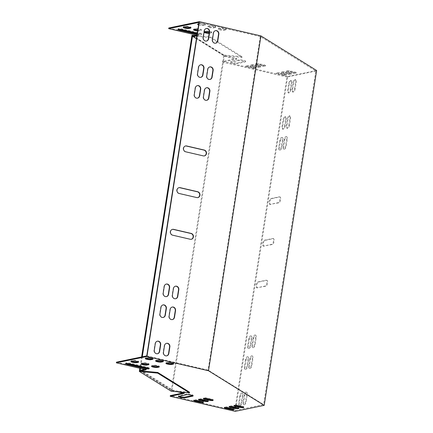 <?xml version="1.0" encoding="UTF-8"?>
<svg xmlns="http://www.w3.org/2000/svg" width="433" height="433" viewBox="0 0 433 433"><rect width="100%" height="100%" fill="white"/><g stroke="black" fill="none" stroke-linecap="round" stroke-linejoin="round"><path stroke-width="0.32" stroke-dasharray="2.17 1.62" d="M270.609 204.522A2.993 1.185 103 0 1 270.392 204.522A2.993 1.185 103 0 1 269.851 201.599A2.993 1.185 103 0 1 271.523 198.687L279.799 196.972A2.993 1.185 103 0 1 280.016 196.972A2.993 1.185 103 0 1 280.557 199.894A2.993 1.185 103 0 1 278.884 202.806L269.997 204.381A2.993 1.185 103 0 1 269.781 204.381A2.993 1.185 103 0 1 269.239 201.459A2.993 1.185 103 0 1 270.912 198.541L279.188 196.831A2.993 1.185 103 0 1 279.404 196.831A2.993 1.185 103 0 1 279.94 199.748A2.993 1.185 103 0 1 278.273 202.666L269.997 204.381M253.662 338.319A2.993 1.185 103 0 1 255.594 335.142A2.993 1.185 103 0 1 256.179 337.8L255.134 344.468A2.993 1.185 103 0 1 253.197 347.645A2.993 1.185 103 0 1 252.618 344.993L253.662 338.319L253.051 338.178A2.993 1.185 103 0 1 254.983 335.001A2.993 1.185 103 0 1 255.567 337.659L254.523 344.327A2.993 1.185 103 0 1 252.585 347.504A2.993 1.185 103 0 1 252.006 344.847L253.051 338.178M249.343 339.212A2.993 1.185 103 0 1 251.275 336.035A2.993 1.185 103 0 1 251.86 338.693L250.815 345.361A2.993 1.185 103 0 1 248.883 348.543A2.993 1.185 103 0 1 248.298 345.886L249.343 339.212L248.731 339.071A2.993 1.185 103 0 1 250.664 335.894A2.993 1.185 103 0 1 251.248 338.552L250.204 345.22A2.993 1.185 103 0 1 248.271 348.403A2.993 1.185 103 0 1 247.687 345.745L248.731 339.071M246.079 360.061A2.993 1.185 103 0 1 248.012 356.879A2.993 1.185 103 0 1 248.596 359.536L247.552 366.21A2.993 1.185 103 0 1 245.619 369.387A2.993 1.185 103 0 1 245.035 366.729L246.079 360.061L245.468 359.915A2.993 1.185 103 0 1 247.4 356.738A2.993 1.185 103 0 1 247.985 359.395L246.94 366.064A2.993 1.185 103 0 1 245.008 369.246A2.993 1.185 103 0 1 244.423 366.589L245.468 359.915M250.398 359.163A2.993 1.185 103 0 1 252.331 355.986A2.993 1.185 103 0 1 252.915 358.643L251.871 365.311A2.993 1.185 103 0 1 249.933 368.494A2.993 1.185 103 0 1 249.354 365.836L250.398 359.163L249.781 359.022A2.993 1.185 103 0 1 251.719 355.845A2.993 1.185 103 0 1 252.304 358.502L251.259 365.171A2.993 1.185 103 0 1 249.321 368.348A2.993 1.185 103 0 1 248.737 365.696L249.781 359.022M244.715 395.432A2.993 1.185 103 0 1 246.653 392.255A2.993 1.185 103 0 1 247.238 394.912L246.193 401.58A2.993 1.185 103 0 1 244.255 404.763A2.993 1.185 103 0 1 243.671 402.105L244.715 395.432L244.104 395.291A2.993 1.185 103 0 1 246.041 392.114A2.993 1.185 103 0 1 246.621 394.772L245.576 401.44A2.993 1.185 103 0 1 243.644 404.622A2.993 1.185 103 0 1 243.059 401.965L244.104 395.291M295.154 88.911A2.993 1.185 103 0 1 293.217 92.094A2.993 1.185 103 0 1 292.632 89.436L293.677 82.763A2.993 1.185 103 0 1 295.615 79.585A2.993 1.185 103 0 1 296.199 82.243L295.154 88.911L294.543 88.77A2.993 1.185 103 0 1 292.605 91.953A2.993 1.185 103 0 1 292.021 89.295L293.065 82.622A2.993 1.185 103 0 1 295.003 79.445A2.993 1.185 103 0 1 295.587 82.102L294.543 88.77M316.637 70.503L287.696 76.5L235.26 411.35M290.835 89.81A2.993 1.185 103 0 1 288.903 92.987A2.993 1.185 103 0 1 288.318 90.329L289.363 83.661A2.993 1.185 103 0 1 291.295 80.484A2.993 1.185 103 0 1 291.88 83.136L290.835 89.81L290.224 89.669A2.993 1.185 103 0 1 288.286 92.846A2.993 1.185 103 0 1 287.707 90.188L288.751 83.52A2.993 1.185 103 0 1 290.684 80.338A2.993 1.185 103 0 1 291.268 82.995L290.224 89.669M240.396 396.33A2.993 1.185 103 0 1 242.334 393.153A2.993 1.185 103 0 1 242.918 395.805L241.874 402.479A2.993 1.185 103 0 1 239.936 405.656A2.993 1.185 103 0 1 239.352 402.999L240.396 396.33L239.785 396.19A2.993 1.185 103 0 1 241.722 393.007A2.993 1.185 103 0 1 242.307 395.665L241.262 402.338A2.993 1.185 103 0 1 239.325 405.515A2.993 1.185 103 0 1 238.74 402.858L239.785 396.19M289.471 125.186A2.993 1.185 103 0 1 287.539 128.363A2.993 1.185 103 0 1 286.955 125.705L287.999 119.037A2.993 1.185 103 0 1 289.937 115.855A2.993 1.185 103 0 1 290.516 118.512L289.471 125.186L288.86 125.04A2.993 1.185 103 0 1 286.927 128.222A2.993 1.185 103 0 1 286.343 125.565L287.388 118.891A2.993 1.185 103 0 1 289.325 115.714A2.993 1.185 103 0 1 289.904 118.371L288.86 125.04M285.158 126.079A2.993 1.185 103 0 1 283.22 129.256A2.993 1.185 103 0 1 282.635 126.598L283.68 119.93A2.993 1.185 103 0 1 285.618 116.753A2.993 1.185 103 0 1 286.202 119.405L285.158 126.079L284.546 125.938A2.993 1.185 103 0 1 282.608 129.115A2.993 1.185 103 0 1 282.024 126.458L283.068 119.789A2.993 1.185 103 0 1 285.006 116.607A2.993 1.185 103 0 1 285.591 119.264L284.546 125.938M280.416 140.774A2.993 1.185 103 0 1 282.354 137.597A2.993 1.185 103 0 1 282.938 140.254L281.894 146.922A2.993 1.185 103 0 1 279.956 150.099A2.993 1.185 103 0 1 279.372 147.442L280.416 140.774L279.805 140.633A2.993 1.185 103 0 1 281.742 137.456A2.993 1.185 103 0 1 282.321 140.108L281.277 146.782A2.993 1.185 103 0 1 279.345 149.959A2.993 1.185 103 0 1 278.76 147.301L279.805 140.633M284.735 139.881A2.993 1.185 103 0 1 286.673 136.704A2.993 1.185 103 0 1 287.252 139.356L286.208 146.029A2.993 1.185 103 0 1 284.275 149.206A2.993 1.185 103 0 1 283.691 146.549L284.735 139.881L284.124 139.74A2.993 1.185 103 0 1 286.056 136.557A2.993 1.185 103 0 1 286.641 139.215L285.596 145.889A2.993 1.185 103 0 1 283.664 149.066A2.993 1.185 103 0 1 283.079 146.408L284.124 139.74M257.554 287.902A2.993 1.185 103 0 1 257.332 287.902A2.993 1.185 103 0 1 256.796 284.979A2.993 1.185 103 0 1 258.469 282.062L266.744 280.351A2.993 1.185 103 0 1 266.961 280.351A2.993 1.185 103 0 1 267.497 283.269A2.993 1.185 103 0 1 265.83 286.186L256.942 287.756A2.993 1.185 103 0 1 256.72 287.756A2.993 1.185 103 0 1 256.184 284.838A2.993 1.185 103 0 1 257.851 281.921L266.127 280.205A2.993 1.185 103 0 1 266.349 280.205A2.993 1.185 103 0 1 266.885 283.128A2.993 1.185 103 0 1 265.218 286.045L256.942 287.756M264.081 246.209A2.993 1.185 103 0 1 263.859 246.209A2.993 1.185 103 0 1 263.324 243.286A2.993 1.185 103 0 1 264.996 240.375L273.272 238.659A2.993 1.185 103 0 1 273.488 238.659A2.993 1.185 103 0 1 274.024 241.582A2.993 1.185 103 0 1 272.357 244.493L263.47 246.068A2.993 1.185 103 0 1 263.248 246.068A2.993 1.185 103 0 1 262.712 243.146A2.993 1.185 103 0 1 264.384 240.234L272.66 238.518A2.993 1.185 103 0 1 272.877 238.518A2.993 1.185 103 0 1 273.412 241.441A2.993 1.185 103 0 1 271.745 244.353L263.47 246.068M198.991 22.375L260.293 36.578L315.803 71.055L263.573 404.568L234.756 410.544L170.315 395.61M315.803 71.055L286.982 77.025L235.547 405.477M235.52 405.661L235.26 407.323M235.195 407.713L234.756 410.544M291.939 72.43A2.993 0.493 -171.1 0 0 296.161 72.636A2.993 0.493 -171.1 0 0 294.462 71.91L290.635 71.023A2.993 0.493 -171.1 0 0 286.413 70.823A2.993 0.493 -171.1 0 0 288.113 71.548L291.939 72.43L291.837 73.101L288.01 72.214A2.993 0.493 8.9 0 1 286.31 71.488A2.993 0.493 8.9 0 1 290.527 71.689L294.353 72.576A2.993 0.493 8.9 0 1 296.053 73.301A2.993 0.493 8.9 0 1 291.837 73.101M287.084 73.437A2.993 0.493 -171.1 0 0 291.301 73.642A2.993 0.493 -171.1 0 0 289.601 72.917L285.775 72.03A2.993 0.493 -171.1 0 0 281.558 71.829A2.993 0.493 -171.1 0 0 283.258 72.555L287.084 73.437L286.982 74.108L283.155 73.22A2.993 0.493 8.9 0 1 281.455 72.495A2.993 0.493 8.9 0 1 285.672 72.695L289.498 73.583A2.993 0.493 8.9 0 1 291.198 74.308A2.993 0.493 8.9 0 1 286.982 74.108M282.224 74.444A2.993 0.493 -171.1 0 0 286.446 74.649A2.993 0.493 -171.1 0 0 284.746 73.924L280.92 73.036A2.993 0.493 -171.1 0 0 276.698 72.836A2.993 0.493 -171.1 0 0 278.397 73.556L282.224 74.444L282.121 75.109L278.295 74.227A2.993 0.493 8.9 0 1 276.595 73.502A2.993 0.493 8.9 0 1 280.811 73.702L284.638 74.59A2.993 0.493 8.9 0 1 286.337 75.315A2.993 0.493 8.9 0 1 282.121 75.109M204.609 31.961A2.993 0.493 8.9 0 1 203.981 31.544A2.993 0.493 8.9 0 1 204.262 31.387L206.059 31.014A2.993 0.493 8.9 0 1 209.42 31.252A2.993 0.493 8.9 0 1 211.699 32.096A2.993 0.493 8.9 0 1 211.418 32.253L209.621 32.627A2.993 0.493 8.9 0 1 209.274 32.67M225.809 29.271L224.013 29.644A2.993 0.493 8.9 0 1 220.651 29.406A2.993 0.493 8.9 0 1 218.373 28.562A2.993 0.493 8.9 0 1 218.654 28.405L220.451 28.031A2.993 0.493 8.9 0 1 223.812 28.269A2.993 0.493 8.9 0 1 226.091 29.114A2.993 0.493 8.9 0 1 225.809 29.271L225.707 29.942A2.993 0.493 -171.1 0 0 225.988 29.785A2.993 0.493 -171.1 0 0 223.709 28.935A2.993 0.493 -171.1 0 0 220.348 28.697L218.551 29.071A2.993 0.493 -171.1 0 0 218.27 29.227A2.993 0.493 -171.1 0 0 220.549 30.077A2.993 0.493 -171.1 0 0 223.91 30.315L225.707 29.942M194.276 29.568A2.993 0.493 8.9 0 1 193.648 29.152A2.993 0.493 8.9 0 1 193.93 28.995L195.732 28.621A2.993 0.493 8.9 0 1 199.093 28.859A2.993 0.493 8.9 0 1 201.367 29.704A2.993 0.493 8.9 0 1 201.085 29.861L199.288 30.234A2.993 0.493 8.9 0 1 197.757 30.25M215.477 26.878L213.68 27.252A2.993 0.493 8.9 0 1 210.319 27.014A2.993 0.493 8.9 0 1 208.04 26.169A2.993 0.493 8.9 0 1 208.322 26.012L210.124 25.639A2.993 0.493 8.9 0 1 213.485 25.877A2.993 0.493 8.9 0 1 215.758 26.722A2.993 0.493 8.9 0 1 215.477 26.878L215.374 27.544A2.993 0.493 -171.1 0 0 215.656 27.387A2.993 0.493 -171.1 0 0 213.377 26.543A2.993 0.493 -171.1 0 0 210.016 26.305L208.219 26.678A2.993 0.493 -171.1 0 0 207.937 26.835A2.993 0.493 -171.1 0 0 210.216 27.68A2.993 0.493 -171.1 0 0 213.577 27.918L215.374 27.544M183.944 27.171A2.993 0.493 8.9 0 1 183.321 26.754A2.993 0.493 8.9 0 1 183.597 26.597L185.4 26.229A2.993 0.493 8.9 0 1 188.761 26.467A2.993 0.493 8.9 0 1 191.034 27.311A2.993 0.493 8.9 0 1 190.758 27.468L190.304 27.56M178.64 29.314A3.421 0.563 8.9 0 1 178.017 28.876A3.421 0.563 8.9 0 1 182.84 29.108L199.678 33.011A3.421 0.563 8.9 0 1 201.621 33.834A3.421 0.563 8.9 0 1 197.215 33.698M198.336 24.188A2.993 0.493 8.9 0 1 197.713 23.777A2.993 0.493 8.9 0 1 197.989 23.62L199.792 23.247A2.993 0.493 8.9 0 1 203.153 23.485A2.993 0.493 8.9 0 1 205.426 24.329A2.993 0.493 8.9 0 1 205.15 24.486L203.348 24.86A2.993 0.493 8.9 0 1 198.687 24.308M287.696 76.5L222.649 61.432L236.683 58.525L225.203 55.862L193.259 36.02M196.972 35.252L198.655 34.905L168.8 27.988M231.173 61.513A3.421 0.563 -171.1 0 0 230.854 61.692A3.421 0.563 -171.1 0 0 233.457 62.661A3.421 0.563 -171.1 0 0 237.295 62.931L245.213 61.291A3.421 0.563 -171.1 0 0 245.533 61.113A3.421 0.563 -171.1 0 0 242.929 60.144A3.421 0.563 -171.1 0 0 239.092 59.873L231.173 61.513L231.07 62.179L238.984 60.539A3.421 0.563 8.9 0 1 242.826 60.809A3.421 0.563 8.9 0 1 245.43 61.778A3.421 0.563 8.9 0 1 245.105 61.957L237.192 63.597A3.421 0.563 8.9 0 1 233.349 63.326A3.421 0.563 8.9 0 1 230.751 62.357A3.421 0.563 8.9 0 1 231.07 62.179M251.616 67.353A2.993 0.493 -171.1 0 0 255.833 67.553A2.993 0.493 -171.1 0 0 254.133 66.834L250.306 65.946A2.993 0.493 -171.1 0 0 246.09 65.74A2.993 0.493 -171.1 0 0 247.79 66.466L251.616 67.353L251.508 68.019L247.681 67.131A2.993 0.493 8.9 0 1 245.982 66.411A2.993 0.493 8.9 0 1 250.204 66.612L254.03 67.499A2.993 0.493 8.9 0 1 255.73 68.225A2.993 0.493 8.9 0 1 251.508 68.019M256.471 66.346A2.993 0.493 -171.1 0 0 260.688 66.547A2.993 0.493 -171.1 0 0 258.988 65.827L255.161 64.939A2.993 0.493 -171.1 0 0 250.945 64.733A2.993 0.493 -171.1 0 0 252.645 65.459L256.471 66.346L256.368 67.012L252.542 66.125A2.993 0.493 8.9 0 1 250.842 65.405A2.993 0.493 8.9 0 1 255.059 65.605L258.885 66.493A2.993 0.493 8.9 0 1 260.585 67.218A2.993 0.493 8.9 0 1 256.368 67.012M261.326 65.34A2.993 0.493 -171.1 0 0 265.548 65.54A2.993 0.493 -171.1 0 0 263.849 64.82L260.022 63.932A2.993 0.493 -171.1 0 0 255.8 63.727A2.993 0.493 -171.1 0 0 257.5 64.452L261.326 65.34L261.223 66.005L257.397 65.118A2.993 0.493 8.9 0 1 255.697 64.398A2.993 0.493 8.9 0 1 259.919 64.598L263.74 65.486A2.993 0.493 8.9 0 1 265.44 66.211A2.993 0.493 8.9 0 1 261.223 66.005M209.171 33.336A2.993 0.493 -171.1 0 0 209.512 33.292L211.315 32.924A2.993 0.493 -171.1 0 0 211.596 32.767A2.993 0.493 -171.1 0 0 209.383 31.934M204.095 32.069A2.993 0.493 -171.1 0 0 203.878 32.21A2.993 0.493 -171.1 0 0 204.04 32.415M197.654 30.916A2.993 0.493 -171.1 0 0 199.185 30.9L200.982 30.526A2.993 0.493 -171.1 0 0 201.264 30.37A2.993 0.493 -171.1 0 0 197.897 29.352M197.112 34.364A3.421 0.563 -171.1 0 0 201.513 34.505A3.421 0.563 -171.1 0 0 199.57 33.677L197.302 33.152M198.585 24.973A2.993 0.493 -171.1 0 0 203.245 25.525L205.042 25.152A2.993 0.493 -171.1 0 0 205.323 24.995A2.993 0.493 -171.1 0 0 203.045 24.151A2.993 0.493 -171.1 0 0 199.689 23.912L198.72 24.113M196.869 35.917L198.547 35.571L196.983 35.208M286.982 77.025L222.54 62.098L236.58 59.191L225.1 56.528L196.43 38.726M177.362 391.778L172.767 390.712L140.882 370.908M242.978 407.025A2.993 0.493 -171.1 0 0 243.828 406.814A2.993 0.493 -171.1 0 0 242.128 406.089L238.302 405.207A2.993 0.493 -171.1 0 0 234.085 405.001A2.993 0.493 -171.1 0 0 234.827 405.461M238.123 408.032A2.993 0.493 -171.1 0 0 238.973 407.821A2.993 0.493 -171.1 0 0 237.273 407.096L233.447 406.214A2.993 0.493 -171.1 0 0 229.225 406.008A2.993 0.493 -171.1 0 0 229.972 406.468M233.263 409.039A2.993 0.493 -171.1 0 0 234.112 408.828A2.993 0.493 -171.1 0 0 232.413 408.103L228.586 407.215A2.993 0.493 -171.1 0 0 224.37 407.015A2.993 0.493 -171.1 0 0 225.111 407.475M152.275 366.139A2.993 0.493 8.9 0 1 151.653 365.723A2.993 0.493 8.9 0 1 151.929 365.566L153.731 365.192A2.993 0.493 8.9 0 1 157.092 365.43A2.993 0.493 8.9 0 1 159.366 366.28A2.993 0.493 8.9 0 1 159.09 366.437L158.635 366.529M166.673 363.157A2.993 0.493 8.9 0 1 166.045 362.74A2.993 0.493 8.9 0 1 166.321 362.583L168.123 362.215A2.993 0.493 8.9 0 1 171.484 362.448A2.993 0.493 8.9 0 1 173.757 363.298A2.993 0.493 8.9 0 1 173.481 363.455L173.027 363.547M141.948 363.747A2.993 0.493 8.9 0 1 141.32 363.33A2.993 0.493 8.9 0 1 141.602 363.173L143.399 362.8A2.993 0.493 8.9 0 1 146.76 363.038A2.993 0.493 8.9 0 1 149.039 363.888A2.993 0.493 8.9 0 1 148.757 364.045L148.303 364.137M156.34 360.765A2.993 0.493 8.9 0 1 155.712 360.348A2.993 0.493 8.9 0 1 155.994 360.191L157.791 359.818A2.993 0.493 8.9 0 1 161.152 360.056A2.993 0.493 8.9 0 1 163.43 360.905A2.993 0.493 8.9 0 1 163.149 361.062L162.694 361.154M131.616 361.355A2.993 0.493 8.9 0 1 130.988 360.938A2.993 0.493 8.9 0 1 131.269 360.781L133.066 360.408A2.993 0.493 8.9 0 1 136.427 360.646A2.993 0.493 8.9 0 1 138.706 361.49A2.993 0.493 8.9 0 1 138.425 361.647L137.975 361.744M126.306 363.498A3.421 0.563 8.9 0 1 125.689 363.06A3.421 0.563 8.9 0 1 130.506 363.287L147.344 367.189A3.421 0.563 8.9 0 1 149.288 368.018A3.421 0.563 8.9 0 1 148.562 368.245M146.008 358.372A2.993 0.493 8.9 0 1 145.38 357.956A2.993 0.493 8.9 0 1 145.661 357.799L147.458 357.425A2.993 0.493 8.9 0 1 150.819 357.663A2.993 0.493 8.9 0 1 153.098 358.508A2.993 0.493 8.9 0 1 152.817 358.665L152.367 358.762M146.765 355.888L208.062 370.091L263.573 404.568M182.775 393.029L184.35 392.704L172.87 390.046L140.925 370.204M144.746 369.409L146.322 369.084L116.466 362.167M192.533 395.546L192.88 395.47A3.421 0.563 -171.1 0 0 193.199 395.291A3.421 0.563 -171.1 0 0 190.601 394.322A3.421 0.563 -171.1 0 0 186.758 394.052L178.84 395.692A3.421 0.563 -171.1 0 0 178.52 395.87A3.421 0.563 -171.1 0 0 179.083 396.287M202.649 401.943A2.993 0.493 -171.1 0 0 203.499 401.737A2.993 0.493 -171.1 0 0 201.8 401.012L197.973 400.124A2.993 0.493 -171.1 0 0 193.757 399.924A2.993 0.493 -171.1 0 0 194.504 400.379M207.51 400.936A2.993 0.493 -171.1 0 0 208.36 400.731A2.993 0.493 -171.1 0 0 206.66 400.005L202.833 399.118A2.993 0.493 -171.1 0 0 198.612 398.917A2.993 0.493 -171.1 0 0 199.359 399.378M212.365 399.93A2.993 0.493 -171.1 0 0 213.215 399.724A2.993 0.493 -171.1 0 0 211.515 398.999L207.688 398.111A2.993 0.493 -171.1 0 0 203.472 397.911A2.993 0.493 -171.1 0 0 204.219 398.371M222.649 61.432L222.54 62.098M260.293 36.578L208.062 370.091M197.735 197.616A2.993 2.706 -101.7 0 1 197.589 197.654A2.993 2.706 -101.7 0 1 196.528 197.637L178.926 193.556A2.993 2.706 -101.7 0 1 176.664 190.607A2.993 2.706 -101.7 0 1 178.775 187.706A2.993 2.706 -101.7 0 1 178.921 187.684M204.262 155.929A2.993 2.706 -101.7 0 1 204.122 155.961A2.993 2.706 -101.7 0 1 203.055 155.945L185.454 151.869A2.993 2.706 -101.7 0 1 183.191 148.914A2.993 2.706 -101.7 0 1 185.302 146.018A2.993 2.706 -101.7 0 1 185.448 145.991M191.207 239.308A2.993 2.706 -101.7 0 1 191.061 239.341A2.993 2.706 -101.7 0 1 190 239.325L172.394 235.249A2.993 2.706 -101.7 0 1 170.137 232.294A2.993 2.706 -101.7 0 1 172.247 229.398A2.993 2.706 -101.7 0 1 172.388 229.371M175.554 298.754A2.993 2.706 -101.7 0 1 175.408 298.786A2.993 2.706 -101.7 0 1 172.123 295.236L173.168 288.567A2.993 2.706 -101.7 0 1 175.241 286.251A2.993 2.706 -101.7 0 1 175.381 286.229M206.628 100.315A2.993 2.706 -101.7 0 1 206.481 100.348A2.993 2.706 -101.7 0 1 203.196 96.792L204.241 90.124A2.993 2.706 -101.7 0 1 206.314 87.812A2.993 2.706 -101.7 0 1 206.46 87.785M166.369 296.627A2.993 2.706 -101.7 0 1 166.223 296.659A2.993 2.706 -101.7 0 1 162.938 293.109L163.983 286.435A2.993 2.706 -101.7 0 1 166.055 284.124A2.993 2.706 -101.7 0 1 166.202 284.102M197.443 98.188A2.993 2.706 -101.7 0 1 197.302 98.221A2.993 2.706 -101.7 0 1 194.016 94.665L195.061 87.996A2.993 2.706 -101.7 0 1 197.129 85.685A2.993 2.706 -101.7 0 1 197.275 85.658M163.106 317.47A2.993 2.706 -101.7 0 1 162.96 317.508A2.993 2.706 -101.7 0 1 159.674 313.952L160.719 307.284A2.993 2.706 -101.7 0 1 162.792 304.967A2.993 2.706 -101.7 0 1 162.938 304.946M200.706 77.339A2.993 2.706 -101.7 0 1 200.566 77.377A2.993 2.706 -101.7 0 1 197.28 73.821L198.325 67.153A2.993 2.706 -101.7 0 1 200.392 64.842A2.993 2.706 -101.7 0 1 200.539 64.815M172.285 319.597A2.993 2.706 -101.7 0 1 172.145 319.635A2.993 2.706 -101.7 0 1 168.859 316.079L169.904 309.411A2.993 2.706 -101.7 0 1 171.971 307.1A2.993 2.706 -101.7 0 1 172.118 307.073M209.891 79.466A2.993 2.706 -101.7 0 1 209.751 79.504A2.993 2.706 -101.7 0 1 206.46 75.948L207.504 69.28A2.993 2.706 -101.7 0 1 209.577 66.969A2.993 2.706 -101.7 0 1 209.724 66.942M166.608 355.866A2.993 2.706 -101.7 0 1 166.467 355.904A2.993 2.706 -101.7 0 1 163.181 352.348L164.226 345.68A2.993 2.706 -101.7 0 1 166.294 343.369A2.993 2.706 -101.7 0 1 166.44 343.342M157.423 353.739A2.993 2.706 -101.7 0 1 157.282 353.777A2.993 2.706 -101.7 0 1 153.996 350.221L155.041 343.553A2.993 2.706 -101.7 0 1 157.109 341.242A2.993 2.706 -101.7 0 1 157.255 341.215M215.569 43.197A2.993 2.706 -101.7 0 1 215.428 43.235A2.993 2.706 -101.7 0 1 212.143 39.679L213.188 33.011A2.993 2.706 -101.7 0 1 215.255 30.7A2.993 2.706 -101.7 0 1 215.401 30.673M206.389 41.07A2.993 2.706 -101.7 0 1 206.243 41.108A2.993 2.706 -101.7 0 1 202.958 37.552L204.003 30.884A2.993 2.706 -101.7 0 1 206.076 28.573A2.993 2.706 -101.7 0 1 206.216 28.546M236.683 58.525L236.58 59.191M225.203 55.862L225.1 56.528M198.655 34.905L198.547 35.571M146.219 369.75L146.322 369.084M172.767 390.712L172.87 390.046M184.247 393.37L184.35 392.704M139.843 368.272L140.076 366.767M140.162 366.215L141.613 356.96M171.17 391.21L223.818 55.029L191.987 35.262M195.418 35.576L210.286 36.929L242.112 56.701L223.818 55.029M242.112 56.701L242.009 57.367L224.348 55.754L193.194 36.404M140.086 370.832L171.912 390.604L224.348 55.754M171.912 390.604L189.573 392.217M140.465 368.418L140.698 366.913M140.785 366.361L142.278 356.819M193.253 36.053L210.184 37.601L242.009 57.367M210.286 36.929L210.184 37.601M203.245 37.492L202.958 37.552M204.289 30.824L204.003 30.884M212.43 39.62L212.143 39.679M213.474 32.951L213.188 33.011M155.328 343.493L155.041 343.553M154.283 350.162L153.996 350.221M164.513 345.621L164.226 345.68M163.468 352.289L163.181 352.348M206.752 75.889L206.46 75.948M207.797 69.22L207.504 69.28M170.191 309.351L169.904 309.411M169.146 316.02L168.859 316.079M197.567 73.762L197.28 73.821M198.612 67.093L198.325 67.153M161.006 307.224L160.719 307.284M159.961 313.893L159.674 313.952M195.348 87.937L195.061 87.996M194.303 94.605L194.016 94.665M164.269 286.375L163.983 286.435M163.225 293.049L162.938 293.109M204.528 90.064L204.241 90.124M203.483 96.732L203.196 96.792M173.454 288.508L173.168 288.567M172.41 295.176L172.123 295.236M172.686 235.189L172.394 235.249M190.287 239.265L190 239.325M185.741 151.81L185.454 151.869M203.342 155.885L203.055 155.945M179.213 193.497L178.926 193.556M196.815 197.578L196.528 197.637M152.773 358.941L152.817 358.665M145.558 358.464L145.661 357.799M147.355 358.091L147.458 357.425M205.042 25.152L205.15 24.486M199.689 23.912L199.792 23.247M197.886 24.286L197.989 23.62M203.245 25.525L203.348 24.86M147.242 367.855L147.344 367.189M130.403 363.958L130.506 363.287M182.737 29.774L182.84 29.108M199.57 33.677L199.678 33.011M138.381 361.923L138.425 361.647M131.161 361.447L131.269 360.781M132.963 361.073L133.066 360.408M190.715 27.744L190.758 27.468M185.292 26.895L185.4 26.229M183.495 27.268L183.597 26.597M163.106 361.333L163.149 361.062M155.885 360.857L155.994 360.191M157.688 360.489L157.791 359.818M210.016 26.305L210.124 25.639M208.219 26.678L208.322 26.012M213.577 27.918L213.68 27.252M148.714 364.315L148.757 364.045M141.494 363.839L141.602 363.173M143.296 363.471L143.399 362.8M200.982 30.526L201.085 29.861M195.624 29.287L195.732 28.621M193.827 29.66L193.93 28.995M199.185 30.9L199.288 30.234M173.438 363.731L173.481 363.455M166.218 363.255L166.321 362.583M168.02 362.881L168.123 362.215M220.348 28.697L220.451 28.031M218.551 29.071L218.654 28.405M223.91 30.315L224.013 29.644M159.046 366.713L159.09 366.437M151.826 366.237L151.929 365.566M153.628 365.863L153.731 365.192M211.315 32.924L211.418 32.253M205.956 31.679L206.059 31.014M204.16 32.053L204.262 31.387M209.512 33.292L209.621 32.627M288.318 90.329L287.707 90.188M289.363 83.661L288.751 83.52M291.88 83.136L291.268 82.995M292.632 89.436L292.021 89.295M293.677 82.763L293.065 82.622M296.199 82.243L295.587 82.102M242.918 395.805L242.307 395.665M241.874 402.479L241.262 402.338M239.352 402.999L238.74 402.858M247.238 394.912L246.621 394.772M246.193 401.58L245.576 401.44M243.671 402.105L243.059 401.965M286.955 125.705L286.343 125.565M287.999 119.037L287.388 118.891M290.516 118.512L289.904 118.371M252.915 358.643L252.304 358.502M251.871 365.311L251.259 365.171M249.354 365.836L248.737 365.696M282.635 126.598L282.024 126.458M283.68 119.93L283.068 119.789M286.202 119.405L285.591 119.264M248.596 359.536L247.985 359.395M247.552 366.21L246.94 366.064M245.035 366.729L244.423 366.589M282.938 140.254L282.321 140.108M281.894 146.922L281.277 146.782M279.372 147.442L278.76 147.301M251.86 338.693L251.248 338.552M250.815 345.361L250.204 345.22M248.298 345.886L247.687 345.745M287.252 139.356L286.641 139.215M286.208 146.029L285.596 145.889M283.691 146.549L283.079 146.408M256.179 337.8L255.567 337.659M255.134 344.468L254.523 344.327M252.618 344.993L252.006 344.847M186.655 394.717L186.758 394.052M178.737 396.357L178.84 395.692M237.192 63.597L237.295 62.931M245.105 61.957L245.213 61.291M238.984 60.539L239.092 59.873M228.483 407.886L228.586 407.215M232.31 408.774L232.413 408.103M284.638 74.59L284.746 73.924M280.811 73.702L280.92 73.036M278.295 74.227L278.397 73.556M197.87 400.79L197.973 400.124M201.697 401.678L201.8 401.012M254.03 67.499L254.133 66.834M250.204 66.612L250.306 65.946M247.681 67.131L247.79 66.466M233.338 406.879L233.447 406.214M237.165 407.767L237.273 407.096M289.498 73.583L289.601 72.917M285.672 72.695L285.775 72.03M283.155 73.22L283.258 72.555M202.725 399.783L202.833 399.118M206.552 400.671L206.66 400.005M258.885 66.493L258.988 65.827M255.059 65.605L255.161 64.939M252.542 66.125L252.645 65.459M238.199 405.873L238.302 405.207M242.025 406.76L242.128 406.089M294.353 72.576L294.462 71.91M290.527 71.689L290.635 71.023M288.01 72.214L288.113 71.548M207.586 398.782L207.688 398.111M211.412 399.664L211.515 398.999M263.74 65.486L263.849 64.82M259.919 64.598L260.022 63.932M257.397 65.118L257.5 64.452M258.469 282.062L257.851 281.921M266.744 280.351L266.127 280.205M265.83 286.186L265.218 286.045M271.523 198.687L270.912 198.541M279.799 196.972L279.188 196.831M278.884 202.806L278.273 202.666M264.996 240.375L264.384 240.234M273.272 238.659L272.66 238.518M272.357 244.493L271.745 244.353M206.53 41.048L206.243 41.108M206.362 28.513L206.076 28.573M215.715 43.176L215.428 43.235M215.547 30.64L215.255 30.7M157.401 341.182L157.109 341.242M157.569 353.718L157.282 353.777M166.581 343.309L166.294 343.369M166.754 355.845L166.467 355.904M210.037 79.445L209.751 79.504M209.864 66.909L209.577 66.969M172.264 307.04L171.971 307.1M172.431 319.576L172.145 319.635M200.852 77.318L200.566 77.377M200.679 64.782L200.392 64.842M163.079 304.908L162.792 304.967M163.246 317.443L162.96 317.508M197.416 85.626L197.129 85.685M197.589 98.161L197.302 98.221M166.342 284.064L166.055 284.124M166.516 296.6L166.223 296.659M206.601 87.753L206.314 87.812M206.774 100.288L206.481 100.348M175.527 286.191L175.241 286.251M175.695 298.727L175.408 298.786M172.534 229.338L172.247 229.398M191.348 239.281L191.061 239.341M185.589 145.959L185.302 146.018M204.408 155.902L204.122 155.961M179.062 187.646L178.775 187.706M197.881 197.594L197.589 197.654M145.277 358.621L145.38 357.956M152.99 359.179L153.098 358.508M205.323 24.995L205.426 24.329M197.605 24.443L197.713 23.777M149.185 368.683L149.288 368.018M125.581 363.725L125.689 363.06M177.914 29.541L178.017 28.876M201.513 34.505L201.621 33.834M130.885 361.604L130.988 360.938M138.598 362.161L138.706 361.49M190.931 27.977L191.034 27.311M183.213 27.425L183.321 26.754M155.609 361.014L155.712 360.348M163.322 361.571L163.43 360.905M215.656 27.387L215.758 26.722M207.937 26.835L208.04 26.169M141.218 363.996L141.32 363.33M148.93 364.554L149.039 363.888M201.264 30.37L201.367 29.704M193.546 29.817L193.648 29.152M165.936 363.411L166.045 362.74M173.655 363.964L173.757 363.298M225.988 29.785L226.091 29.114M218.27 29.227L218.373 28.562M151.545 366.394L151.653 365.723M159.263 366.946L159.366 366.28M211.596 32.767L211.699 32.096M203.878 32.21L203.981 31.544M288.903 92.987L288.286 92.846M291.295 80.484L290.684 80.338M293.217 92.094L292.605 91.953M295.615 79.585L295.003 79.445M242.334 393.153L241.722 393.007M239.936 405.656L239.325 405.515M246.653 392.255L246.041 392.114M244.255 404.763L243.644 404.622M287.539 128.363L286.927 128.222M289.937 115.855L289.325 115.714M252.331 355.986L251.719 355.845M249.933 368.494L249.321 368.348M283.22 129.256L282.608 129.115M285.618 116.753L285.006 116.607M248.012 356.879L247.4 356.738M245.619 369.387L245.008 369.246M282.354 137.597L281.742 137.456M279.956 150.099L279.345 149.959M251.275 336.035L250.664 335.894M248.883 348.543L248.271 348.403M286.673 136.704L286.056 136.557M284.275 149.206L283.664 149.066M255.594 335.142L254.983 335.001M253.197 347.645L252.585 347.504M193.096 395.957L193.199 395.291M178.418 396.541L178.52 395.87M230.751 62.357L230.854 61.692M245.43 61.778L245.533 61.113M224.262 407.68L224.37 407.015M234.009 409.494L234.112 408.828M286.337 75.315L286.446 74.649M276.595 73.502L276.698 72.836M193.654 400.59L193.757 399.924M203.396 402.403L203.499 401.737M255.73 68.225L255.833 67.553M245.982 66.411L246.09 65.74M229.122 406.674L229.225 406.008M238.864 408.487L238.973 407.821M291.198 74.308L291.301 73.642M281.455 72.495L281.558 71.829M198.509 399.583L198.612 398.917M208.251 401.396L208.36 400.731M260.585 67.218L260.688 66.547M250.842 65.405L250.945 64.733M233.977 405.667L234.085 405.001M243.725 407.48L243.828 406.814M296.053 73.301L296.161 72.636M286.31 71.488L286.413 70.823M203.369 398.577L203.472 397.911M213.112 400.39L213.215 399.724M265.44 66.211L265.548 65.54M255.697 64.398L255.8 63.727M257.332 287.902L256.72 287.756M266.961 280.351L266.349 280.205M270.392 204.522L269.781 204.381M280.016 196.972L279.404 196.831M263.859 246.209L263.248 246.068M273.488 238.659L272.877 238.518"/><path stroke-width="0.65" d="M264.2 405.353L316.637 70.503L260.937 35.912L199.38 21.65L146.944 356.5L208.5 370.756L264.2 405.353L235.26 411.35L170.212 396.282L184.247 393.37L177.362 391.778M235.26 407.323L235.195 407.713M209.274 32.67A2.993 0.493 8.9 0 1 204.609 31.961M197.757 30.25A2.993 0.493 8.9 0 1 194.276 29.568M190.304 27.56L188.956 27.842A2.993 0.493 8.9 0 1 183.944 27.171M197.215 33.698A3.421 0.563 8.9 0 1 196.799 33.606L179.96 29.704A3.421 0.563 8.9 0 1 178.64 29.314M198.687 24.308A2.993 0.493 8.9 0 1 198.336 24.188M196.43 38.726L193.15 36.686L193.259 36.02L196.972 35.252M196.983 35.208L168.697 28.654L168.8 27.988L199.38 21.65M209.383 31.934A2.993 0.493 -171.1 0 0 205.956 31.679L204.16 32.053A2.993 0.493 -171.1 0 0 204.095 32.069M204.04 32.415A2.993 0.493 -171.1 0 0 206.352 33.092A2.993 0.493 -171.1 0 0 209.171 33.336M197.897 29.352A2.993 0.493 -171.1 0 0 195.624 29.287L193.827 29.66A2.993 0.493 -171.1 0 0 193.546 29.817A2.993 0.493 -171.1 0 0 197.654 30.916M190.65 28.134A2.993 0.493 -171.1 0 0 190.931 27.977A2.993 0.493 -171.1 0 0 188.653 27.133A2.993 0.493 -171.1 0 0 185.292 26.895L183.495 27.268A2.993 0.493 -171.1 0 0 183.213 27.425A2.993 0.493 -171.1 0 0 185.492 28.269A2.993 0.493 -171.1 0 0 188.853 28.508L190.65 28.134L190.715 27.744M197.302 33.152L182.737 29.774A3.421 0.563 -171.1 0 0 177.914 29.541A3.421 0.563 -171.1 0 0 179.857 30.37L196.696 34.272A3.421 0.563 -171.1 0 0 197.112 34.364M198.72 24.113L197.886 24.286A2.993 0.493 -171.1 0 0 197.605 24.443A2.993 0.493 -171.1 0 0 198.585 24.973M168.697 28.654L198.991 22.375L146.765 355.888L116.466 362.167L116.363 362.832L146.944 356.5M193.15 36.686L196.869 35.917M239.503 407.28A2.993 0.493 -171.1 0 0 243.725 407.48A2.993 0.493 -171.1 0 0 242.025 406.76L238.199 405.873A2.993 0.493 -171.1 0 0 233.977 405.667A2.993 0.493 -171.1 0 0 235.676 406.392L239.503 407.28L239.611 406.614A2.993 0.493 -171.1 0 0 242.978 407.025M234.648 408.287A2.993 0.493 -171.1 0 0 238.864 408.487A2.993 0.493 -171.1 0 0 237.165 407.767L233.338 406.879A2.993 0.493 -171.1 0 0 229.122 406.674A2.993 0.493 -171.1 0 0 230.821 407.399L234.648 408.287L234.751 407.621A2.993 0.493 -171.1 0 0 238.123 408.032M229.788 409.293A2.993 0.493 -171.1 0 0 234.009 409.494A2.993 0.493 -171.1 0 0 232.31 408.774L228.483 407.886A2.993 0.493 -171.1 0 0 224.262 407.68A2.993 0.493 -171.1 0 0 225.961 408.406L229.788 409.293L229.896 408.628A2.993 0.493 -171.1 0 0 233.263 409.039M151.826 366.237L153.628 365.863A2.993 0.493 8.9 0 1 156.984 366.101A2.993 0.493 8.9 0 1 159.263 366.946A2.993 0.493 8.9 0 1 158.981 367.103L157.184 367.476A2.993 0.493 8.9 0 1 153.823 367.238A2.993 0.493 8.9 0 1 151.545 366.394A2.993 0.493 8.9 0 1 151.826 366.237M166.218 363.255L168.02 362.881A2.993 0.493 8.9 0 1 171.381 363.119A2.993 0.493 8.9 0 1 173.655 363.964A2.993 0.493 8.9 0 1 173.373 364.121L171.576 364.494A2.993 0.493 8.9 0 1 168.215 364.256A2.993 0.493 8.9 0 1 165.936 363.411A2.993 0.493 8.9 0 1 166.218 363.255M141.494 363.839L143.296 363.471A2.993 0.493 8.9 0 1 146.657 363.704A2.993 0.493 8.9 0 1 148.93 364.554A2.993 0.493 8.9 0 1 148.649 364.71L146.852 365.084A2.993 0.493 8.9 0 1 143.491 364.846A2.993 0.493 8.9 0 1 141.218 363.996A2.993 0.493 8.9 0 1 141.494 363.839M155.885 360.857L157.688 360.489A2.993 0.493 8.9 0 1 161.049 360.721A2.993 0.493 8.9 0 1 163.322 361.571A2.993 0.493 8.9 0 1 163.046 361.728L161.244 362.102A2.993 0.493 8.9 0 1 157.883 361.864A2.993 0.493 8.9 0 1 155.609 361.014A2.993 0.493 8.9 0 1 155.885 360.857M131.161 361.447L132.963 361.073A2.993 0.493 8.9 0 1 136.325 361.311A2.993 0.493 8.9 0 1 138.598 362.161A2.993 0.493 8.9 0 1 138.322 362.318L136.519 362.686A2.993 0.493 8.9 0 1 133.158 362.453A2.993 0.493 8.9 0 1 130.885 361.604A2.993 0.493 8.9 0 1 131.161 361.447M144.362 368.451L127.524 364.554A3.421 0.563 8.9 0 1 125.581 363.725A3.421 0.563 8.9 0 1 130.403 363.958L147.242 367.855A3.421 0.563 8.9 0 1 149.185 368.683A3.421 0.563 8.9 0 1 144.362 368.451L144.465 367.785L127.632 363.888A3.421 0.563 8.9 0 1 126.306 363.498M145.558 358.464L147.355 358.091A2.993 0.493 8.9 0 1 150.716 358.329A2.993 0.493 8.9 0 1 152.99 359.179A2.993 0.493 8.9 0 1 152.714 359.336L150.911 359.709A2.993 0.493 8.9 0 1 147.55 359.471A2.993 0.493 8.9 0 1 145.277 358.621A2.993 0.493 8.9 0 1 145.558 358.464M140.882 370.908L146.219 369.75L116.363 362.832M178.737 396.357A3.421 0.563 -171.1 0 0 178.418 396.541A3.421 0.563 -171.1 0 0 181.021 397.505A3.421 0.563 -171.1 0 0 184.859 397.781L192.777 396.141A3.421 0.563 -171.1 0 0 193.096 395.957A3.421 0.563 -171.1 0 0 190.493 394.993A3.421 0.563 -171.1 0 0 186.655 394.717L178.737 396.357M199.18 402.203A2.993 0.493 -171.1 0 0 203.396 402.403A2.993 0.493 -171.1 0 0 201.697 401.678L197.87 400.79A2.993 0.493 -171.1 0 0 193.654 400.59A2.993 0.493 -171.1 0 0 195.353 401.315L199.18 402.203L199.283 401.532A2.993 0.493 -171.1 0 0 202.649 401.943M204.035 401.196A2.993 0.493 -171.1 0 0 208.251 401.396A2.993 0.493 -171.1 0 0 206.552 400.671L202.725 399.783A2.993 0.493 -171.1 0 0 198.509 399.583A2.993 0.493 -171.1 0 0 200.208 400.309L204.035 401.196L204.138 400.525A2.993 0.493 -171.1 0 0 207.51 400.936M208.895 400.189A2.993 0.493 -171.1 0 0 213.112 400.39A2.993 0.493 -171.1 0 0 211.412 399.664L207.586 398.782A2.993 0.493 -171.1 0 0 203.369 398.577A2.993 0.493 -171.1 0 0 205.069 399.302L208.895 400.189L208.998 399.524A2.993 0.493 -171.1 0 0 212.365 399.93M234.827 405.461A2.993 0.493 -171.1 0 0 235.785 405.726L239.611 406.614M229.972 406.468A2.993 0.493 -171.1 0 0 230.924 406.733L234.751 407.621M225.111 407.475A2.993 0.493 -171.1 0 0 226.069 407.74L229.896 408.628M158.635 366.529L157.287 366.811A2.993 0.493 8.9 0 1 152.275 366.139M173.027 363.547L171.679 363.828A2.993 0.493 8.9 0 1 166.673 363.157M148.303 364.137L146.955 364.413A2.993 0.493 8.9 0 1 141.948 363.747M162.694 361.154L161.347 361.431A2.993 0.493 8.9 0 1 156.34 360.765M137.975 361.744L136.628 362.02A2.993 0.493 8.9 0 1 131.616 361.355M148.562 368.245A3.421 0.563 8.9 0 1 144.465 367.785M152.367 358.762L151.02 359.038A2.993 0.493 8.9 0 1 146.008 358.372M170.212 396.282L170.315 395.61L182.775 393.029M140.822 370.87L140.925 370.204L144.746 369.409M179.083 396.287A3.421 0.563 -171.1 0 0 182.147 397.012A3.421 0.563 -171.1 0 0 184.967 397.11L192.533 395.546M194.504 400.379A2.993 0.493 -171.1 0 0 195.456 400.649L199.283 401.532M199.359 399.378A2.993 0.493 -171.1 0 0 200.311 399.643L204.138 400.525M204.219 398.371A2.993 0.493 -171.1 0 0 205.172 398.636L208.998 399.524M178.921 187.684A2.993 2.706 -101.7 0 1 179.841 187.722L197.443 191.803A2.993 2.706 -101.7 0 1 199.694 194.677A2.993 2.706 -101.7 0 1 197.735 197.616M185.448 145.991A2.993 2.706 -101.7 0 1 186.369 146.035L203.97 150.11A2.993 2.706 -101.7 0 1 206.227 152.984A2.993 2.706 -101.7 0 1 204.262 155.929M172.388 229.371A2.993 2.706 -101.7 0 1 173.308 229.414L190.91 233.49A2.993 2.706 -101.7 0 1 193.167 236.364A2.993 2.706 -101.7 0 1 191.207 239.308M175.381 286.229A2.993 2.706 -101.7 0 1 178.526 289.807L177.481 296.475A2.993 2.706 -101.7 0 1 175.554 298.754M206.46 87.785A2.993 2.706 -101.7 0 1 209.599 91.363L208.554 98.037A2.993 2.706 -101.7 0 1 206.628 100.315M166.202 284.102A2.993 2.706 -101.7 0 1 169.341 287.68L168.296 294.348A2.993 2.706 -101.7 0 1 166.369 296.627M197.275 85.658A2.993 2.706 -101.7 0 1 200.414 89.236L199.369 95.909A2.993 2.706 -101.7 0 1 197.443 98.188M162.938 304.946A2.993 2.706 -101.7 0 1 166.077 308.523L165.033 315.192A2.993 2.706 -101.7 0 1 163.106 317.47M200.539 64.815A2.993 2.706 -101.7 0 1 203.678 68.392L202.633 75.066A2.993 2.706 -101.7 0 1 200.706 77.339M172.118 307.073A2.993 2.706 -101.7 0 1 175.262 310.65L174.218 317.319A2.993 2.706 -101.7 0 1 172.285 319.597M209.724 66.942A2.993 2.706 -101.7 0 1 212.863 70.519L211.818 77.193A2.993 2.706 -101.7 0 1 209.891 79.466M166.44 343.342A2.993 2.706 -101.7 0 1 169.579 346.92L168.534 353.593A2.993 2.706 -101.7 0 1 166.608 355.866M157.255 341.215A2.993 2.706 -101.7 0 1 160.399 344.792L159.355 351.461A2.993 2.706 -101.7 0 1 157.423 353.739M215.401 30.673A2.993 2.706 -101.7 0 1 218.546 34.25L217.501 40.924A2.993 2.706 -101.7 0 1 215.569 43.197M206.216 28.546A2.993 2.706 -101.7 0 1 209.361 32.123L208.316 38.791A2.993 2.706 -101.7 0 1 206.389 41.07M208.5 370.756L260.937 35.912M196.815 197.578L179.213 193.497A2.993 2.706 -101.7 0 1 176.951 190.547A2.993 2.706 -101.7 0 1 179.062 187.646A2.993 2.706 -101.7 0 1 180.128 187.662L197.729 191.743A2.993 2.706 -101.7 0 1 199.986 194.693A2.993 2.706 -101.7 0 1 197.881 197.594A2.993 2.706 -101.7 0 1 196.815 197.578M203.342 155.885L185.741 151.81A2.993 2.706 -101.7 0 1 183.484 148.855A2.993 2.706 -101.7 0 1 185.589 145.959A2.993 2.706 -101.7 0 1 186.655 145.975L204.257 150.051A2.993 2.706 -101.7 0 1 206.514 153.006A2.993 2.706 -101.7 0 1 204.408 155.902A2.993 2.706 -101.7 0 1 203.342 155.885M190.287 239.265L172.686 235.189A2.993 2.706 -101.7 0 1 170.423 232.234A2.993 2.706 -101.7 0 1 172.534 229.338A2.993 2.706 -101.7 0 1 173.601 229.355L191.202 233.43A2.993 2.706 -101.7 0 1 193.459 236.386A2.993 2.706 -101.7 0 1 191.348 239.281A2.993 2.706 -101.7 0 1 190.287 239.265M172.41 295.176L173.454 288.508A2.993 2.706 -101.7 0 1 175.527 286.191A2.993 2.706 -101.7 0 1 178.813 289.747L177.768 296.416A2.993 2.706 -101.7 0 1 175.695 298.727A2.993 2.706 -101.7 0 1 172.41 295.176M203.483 96.732L204.528 90.064A2.993 2.706 -101.7 0 1 206.601 87.753A2.993 2.706 -101.7 0 1 209.886 91.303L208.841 97.977A2.993 2.706 -101.7 0 1 206.774 100.288A2.993 2.706 -101.7 0 1 203.483 96.732M163.225 293.049L164.269 286.375A2.993 2.706 -101.7 0 1 166.342 284.064A2.993 2.706 -101.7 0 1 169.628 287.62L168.583 294.288A2.993 2.706 -101.7 0 1 166.516 296.6A2.993 2.706 -101.7 0 1 163.225 293.049M194.303 94.605L195.348 87.937A2.993 2.706 -101.7 0 1 197.416 85.626A2.993 2.706 -101.7 0 1 200.706 89.176L199.662 95.85A2.993 2.706 -101.7 0 1 197.589 98.161A2.993 2.706 -101.7 0 1 194.303 94.605M159.961 313.893L161.006 307.224A2.993 2.706 -101.7 0 1 163.079 304.908A2.993 2.706 -101.7 0 1 166.364 308.464L165.319 315.132A2.993 2.706 -101.7 0 1 163.246 317.443A2.993 2.706 -101.7 0 1 159.961 313.893M203.97 68.333L202.925 75.001A2.993 2.706 -101.7 0 1 200.852 77.318A2.993 2.706 -101.7 0 1 197.567 73.762L198.612 67.093A2.993 2.706 -101.7 0 1 200.679 64.782A2.993 2.706 -101.7 0 1 203.97 68.333L203.678 68.392M169.146 316.02L170.191 309.351A2.993 2.706 -101.7 0 1 172.264 307.04A2.993 2.706 -101.7 0 1 175.549 310.591L174.504 317.259A2.993 2.706 -101.7 0 1 172.431 319.576A2.993 2.706 -101.7 0 1 169.146 316.02M213.15 70.46L212.105 77.134A2.993 2.706 -101.7 0 1 210.037 79.445A2.993 2.706 -101.7 0 1 206.752 75.889L207.797 69.22A2.993 2.706 -101.7 0 1 209.864 66.909A2.993 2.706 -101.7 0 1 213.15 70.46L212.863 70.519M163.468 352.289L164.513 345.621A2.993 2.706 -101.7 0 1 166.581 343.309A2.993 2.706 -101.7 0 1 169.866 346.86L168.821 353.534A2.993 2.706 -101.7 0 1 166.754 355.845A2.993 2.706 -101.7 0 1 163.468 352.289M154.283 350.162L155.328 343.493A2.993 2.706 -101.7 0 1 157.401 341.182A2.993 2.706 -101.7 0 1 160.686 344.733L159.642 351.401A2.993 2.706 -101.7 0 1 157.569 353.718A2.993 2.706 -101.7 0 1 154.283 350.162M218.833 34.191L217.788 40.859A2.993 2.706 -101.7 0 1 215.715 43.176A2.993 2.706 -101.7 0 1 212.43 39.62L213.474 32.951A2.993 2.706 -101.7 0 1 215.547 30.64A2.993 2.706 -101.7 0 1 218.833 34.191L218.546 34.25M209.648 32.064L208.603 38.732A2.993 2.706 -101.7 0 1 206.53 41.048A2.993 2.706 -101.7 0 1 203.245 37.492L204.289 30.824A2.993 2.706 -101.7 0 1 206.362 28.513A2.993 2.706 -101.7 0 1 209.648 32.064L209.361 32.123M189.47 392.883L157.644 373.116L157.747 372.445L189.573 392.217L189.47 392.883L171.17 391.21L139.345 371.444L139.843 368.272M140.076 366.767L140.162 366.215M141.613 356.96L191.987 35.262L195.418 35.576M193.194 36.404L192.523 35.988L193.253 36.053M157.747 372.445L140.086 370.832L140.465 368.418M140.698 366.913L140.785 366.361M142.278 356.819L192.523 35.988M157.644 373.116L139.345 371.444M208.603 38.732L208.316 38.791M217.788 40.859L217.501 40.924M160.686 344.733L160.399 344.792M159.642 351.401L159.355 351.461M169.866 346.86L169.579 346.92M168.821 353.534L168.534 353.593M212.105 77.134L211.818 77.193M175.549 310.591L175.262 310.65M174.504 317.259L174.218 317.319M202.925 75.001L202.633 75.066M166.364 308.464L166.077 308.523M165.319 315.132L165.033 315.192M200.706 89.176L200.414 89.236M199.662 95.85L199.369 95.909M169.628 287.62L169.341 287.68M168.583 294.288L168.296 294.348M209.886 91.303L209.599 91.363M208.841 97.977L208.554 98.037M178.813 289.747L178.526 289.807M177.768 296.416L177.481 296.475M173.601 229.355L173.308 229.414M191.202 233.43L190.91 233.49M186.655 145.975L186.369 146.035M204.257 150.051L203.97 150.11M180.128 187.662L179.841 187.722M197.729 191.743L197.443 191.803M150.911 359.709L151.02 359.038M152.714 359.336L152.773 358.941M127.524 364.554L127.632 363.888M179.857 30.37L179.96 29.704M196.696 34.272L196.799 33.606M136.519 362.686L136.628 362.02M138.322 362.318L138.381 361.923M188.853 28.508L188.956 27.842M161.244 362.102L161.347 361.431M163.046 361.728L163.106 361.333M146.852 365.084L146.955 364.413M148.649 364.71L148.714 364.315M171.576 364.494L171.679 363.828M173.373 364.121L173.438 363.731M157.184 367.476L157.287 366.811M158.981 367.103L159.046 366.713M192.777 396.141L192.847 395.692M184.859 397.781L184.967 397.11M225.961 408.406L226.069 407.74M195.353 401.315L195.456 400.649M230.821 407.399L230.924 406.733M200.208 400.309L200.311 399.643M235.676 406.392L235.785 405.726M205.069 399.302L205.172 398.636"/></g></svg>
